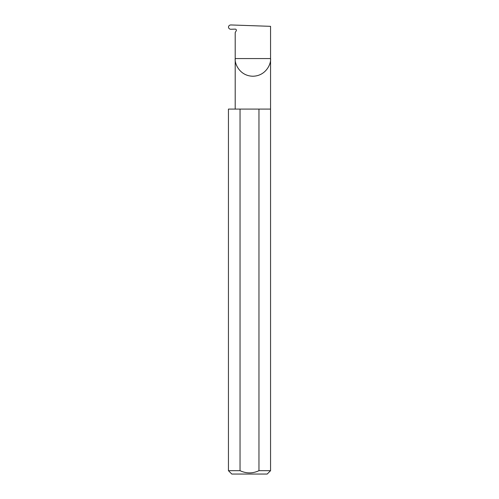 <?xml version="1.0" encoding="UTF-8"?>
<svg xmlns="http://www.w3.org/2000/svg" width="499" height="499" viewBox="0 0 499 499"><rect width="100%" height="100%" fill="white"/><g stroke="black" fill="none" stroke-linecap="round" stroke-linejoin="round"><path stroke-width="0.75" d="M270.558 470.682L258.962 470.682C252.65 473.62 246.338 473.62 240.038 470.682L228.442 470.682L231.81 474.05L267.19 474.05L270.558 470.682L270.558 58.558L235.204 58.558L235.204 32.56L236.214 30.807A1.123 1.123 0 0 0 235.204 29.123L230.894 29.273C229.471 29.179 228.661 28.455 228.467 27.102C228.654 25.761 229.459 25.044 230.869 24.95L270.558 26.335L270.558 58.558C271.269 63.722 265.961 75.991 252.881 76.228C239.794 75.991 234.493 63.722 235.204 58.558L235.204 109.088M258.962 470.682L258.962 109.088L270.558 109.088M228.442 470.682L228.442 109.088L240.038 109.088L240.038 470.682M258.962 109.088L240.038 109.088"/></g></svg>
